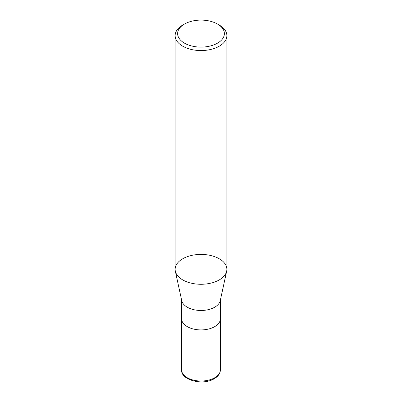 <?xml version="1.0" encoding="UTF-8"?>
<svg xmlns="http://www.w3.org/2000/svg" width="402" height="402" viewBox="0 0 402 402"><rect width="100%" height="100%" fill="white"/><g stroke="black" fill="none" stroke-linecap="round" stroke-linejoin="round"><path stroke-width="0.6" d="M219.291 25.07L217.532 24.055A23.381 13.502 180 0 1 217.532 43.145A23.381 13.502 180 0 1 184.468 43.145A23.381 13.502 180 0 1 184.468 24.055A23.381 13.502 180 0 1 217.532 24.055L219.291 25.07A25.864 14.934 180 0 1 226.864 35.627A25.864 14.934 180 0 1 210.899 49.426A25.864 14.934 180 0 1 182.709 46.185A25.864 14.934 180 0 1 175.136 35.627A25.864 14.934 180 0 1 182.709 25.07L184.468 24.055M226.864 35.627L226.864 269.34A25.864 14.934 180 0 1 210.899 283.139A25.864 14.934 180 0 1 182.709 279.903A25.864 14.934 180 0 1 175.136 269.34L175.136 35.627M220.402 299.987L220.402 318.716A19.402 11.201 180 0 1 201 329.916A19.402 11.201 180 0 1 181.598 318.716L181.598 299.987M226.663 271.204L220.246 300.681A19.402 11.201 180 0 1 201 310.485A19.402 11.201 180 0 1 181.754 300.681L175.337 271.204A25.864 14.934 180 0 1 189.628 255.928A25.864 14.934 180 0 1 219.291 258.782A25.864 14.934 180 0 1 226.663 271.204A25.864 14.934 180 0 1 209.387 283.47A25.864 14.934 180 0 1 182.709 279.903A25.864 14.934 180 0 1 175.337 271.204M220.402 369.825A19.402 11.201 180 0 1 201 381.026A19.402 11.201 180 0 1 181.598 369.825C180.518 379.84 202.402 385.875 213.97 378.87C218.185 376.443 220.331 373.423 220.402 369.825L220.396 318.982M181.603 318.982L181.598 369.825"/></g></svg>
